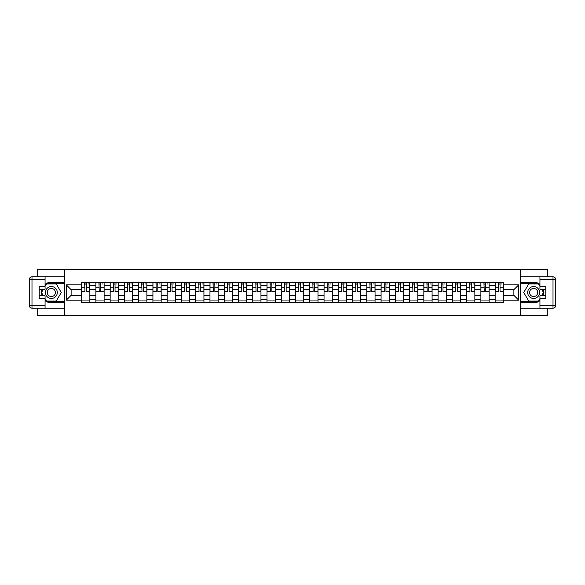 <?xml version="1.0" encoding="UTF-8"?>
<svg xmlns="http://www.w3.org/2000/svg" width="585" height="585" viewBox="0 0 585 585"><rect width="100%" height="100%" fill="white"/><g stroke="black" fill="none" stroke-linecap="round" stroke-linejoin="round"><path stroke-width="0.88" d="M37.206 308.178L37.206 315.352L547.794 315.352L547.794 308.178M547.794 276.822L547.794 269.648L37.206 269.648L37.206 276.822M95.889 302.328L95.889 295.33L89.856 295.33L89.856 302.328M95.889 295.337L95.889 285.465L89.856 285.465L89.856 295.337M89.856 285.465L89.856 282.672M95.889 285.465L95.889 282.672M110.148 302.328L110.148 295.33L104.115 295.33L104.115 302.328M104.115 282.672L104.115 295.337M110.148 295.337L110.148 282.672M124.408 302.328L124.408 295.33L118.375 295.33L118.375 302.328M118.375 282.672L118.375 295.337M124.408 295.337L124.408 282.672M138.667 302.328L138.667 295.33L132.634 295.33L132.634 302.328M132.634 282.672L132.634 295.337M138.667 295.337L138.667 282.672M152.926 302.328L152.926 295.33L146.893 295.33L146.893 302.328M146.893 282.672L146.893 295.337M152.926 295.337L152.926 282.672M167.186 302.328L167.186 295.33L161.153 295.33L161.153 302.328M161.153 282.672L161.153 295.337M167.186 295.337L167.186 282.672M181.445 302.328L181.445 295.33L175.412 295.33L175.412 302.328M175.412 282.672L175.412 295.337M181.445 295.337L181.445 282.672M195.704 302.328L195.704 295.33L189.672 295.33L189.672 302.328M189.672 282.672L189.672 295.337M195.704 295.337L195.704 282.672M209.964 302.328L209.964 295.33L203.931 295.33L203.931 302.328M203.931 282.672L203.931 295.337M209.964 295.337L209.964 282.672M224.223 295.33L218.19 295.33L218.19 302.328M218.19 282.672L218.19 295.337M224.216 302.328L224.216 295.33M224.216 295.337L224.216 282.672M238.483 302.328L238.483 295.33L232.45 295.33L232.45 302.328M232.45 282.672L232.45 295.337M238.483 295.337L238.483 282.672M252.742 302.328L252.742 295.33L246.709 295.33L246.709 302.328M246.709 282.672L246.709 295.337M252.742 295.337L252.742 282.672M267.001 295.33L260.969 295.33L260.969 302.328M260.969 282.672L260.969 295.337M266.994 302.328L266.994 295.33M266.994 295.337L266.994 282.672M281.261 302.328L281.261 295.33L275.228 295.33L275.228 302.328M275.228 282.672L275.228 295.337M281.261 295.337L281.261 282.672M295.52 302.328L295.52 295.33L289.487 295.33L289.487 302.328M289.487 282.672L289.487 295.337M295.52 295.337L295.52 282.672M309.779 302.328L309.779 295.33L303.747 295.33L303.747 302.328M303.747 282.672L303.747 295.337M309.779 295.337L309.779 282.672M324.039 302.328L324.039 295.33L318.006 295.33L318.006 302.328M318.006 282.672L318.006 295.337M324.039 295.337L324.039 282.672M338.298 295.33L332.265 295.33L332.265 302.328M332.265 282.672L332.265 295.337M338.291 302.328L338.291 295.33M338.291 295.337L338.291 282.672M352.558 295.33L346.525 295.33L346.525 302.328M346.525 282.672L346.525 295.337M352.55 302.328L352.55 295.33M352.55 295.337L352.55 282.672M366.817 295.33L360.784 295.33L360.784 302.328M360.784 282.672L360.784 295.337M366.81 302.328L366.81 295.33M366.81 295.337L366.81 282.672M381.076 295.33L375.043 295.33L375.043 302.328M375.043 282.672L375.043 295.337M381.069 302.328L381.069 295.33M381.069 295.337L381.069 282.672M395.336 295.33L389.303 295.33L389.303 302.328M389.303 282.672L389.303 295.337M395.328 302.328L395.328 295.33M395.328 295.337L395.328 282.672M409.595 295.33L403.562 295.33L403.562 302.328M403.562 282.672L403.562 295.337M409.588 302.328L409.588 295.33M409.588 295.337L409.588 282.672M423.847 302.328L423.847 295.33L417.822 295.33L417.822 302.328M417.822 282.672L417.822 295.337M423.847 295.337L423.847 282.672M438.114 295.33L432.081 295.33L432.081 302.328M432.081 282.672L432.081 295.337M438.106 302.328L438.106 295.33M438.106 295.337L438.106 282.672M452.366 302.328L452.366 295.33L446.34 295.33L446.34 302.328M446.34 282.672L446.34 295.337M452.366 295.337L452.366 282.672M466.625 302.328L466.625 295.33L460.6 295.33L460.6 302.328M460.6 282.672L460.6 295.337M466.625 295.337L466.625 282.672M480.885 302.328L480.885 295.33L474.859 295.33L474.859 302.328M474.859 282.672L474.859 295.337M480.885 295.337L480.885 282.672M495.144 302.328L495.144 295.33L489.118 295.33L489.118 302.328M489.118 282.672L489.118 295.337M495.144 295.337L495.144 282.672M495.144 289.663L489.118 289.663M480.885 289.663L474.859 289.663M466.625 289.663L460.6 289.663M452.366 289.663L446.34 289.663M438.106 289.663L432.081 289.663M423.847 289.663L417.822 289.663M409.588 289.663L403.562 289.663M395.328 289.663L389.303 289.663M381.069 289.663L375.043 289.663M366.81 289.663L360.784 289.663M352.55 289.663L346.525 289.663M338.291 289.663L332.265 289.663M324.039 289.663L318.006 289.663M309.779 289.663L303.747 289.663M295.52 289.663L289.487 289.663M281.261 289.663L275.228 289.663M266.994 289.663L260.969 289.663M252.742 289.663L246.709 289.663M238.483 289.663L232.45 289.663M224.223 289.663L218.19 289.663M209.964 289.663L203.931 289.663M195.704 289.663L189.672 289.663M181.445 289.663L175.412 289.663M167.186 289.663L161.153 289.663M152.926 289.663L146.893 289.663M138.667 289.663L132.634 289.663M124.408 289.663L118.375 289.663M110.148 289.663L104.115 289.663M95.889 289.663L89.856 289.663M71.114 295.337L81.629 295.337L81.629 289.663L71.114 289.663L71.114 295.337L66.266 300.178L66.266 284.822L81.629 284.822L81.629 289.663M503.378 289.663L503.378 295.337L513.886 295.337L513.886 289.663L503.378 289.663L503.378 282.672L81.629 282.672L81.629 284.822M503.378 284.822L518.734 284.822L518.734 300.178L503.378 300.178L503.378 295.337M81.629 295.337L81.629 302.328L503.378 302.328L503.378 300.178M81.629 300.178L66.266 300.178M520.562 315.352L520.562 269.648M64.445 315.352L64.445 269.648M89.856 300.953L81.629 300.953M84.964 284.047L86.514 284.047M104.115 300.953L95.889 300.953M99.223 284.047L100.774 284.047M118.375 300.953L110.148 300.953M113.483 284.047L115.033 284.047M132.634 300.953L124.408 300.953M127.742 284.047L129.292 284.047M146.893 300.953L138.667 300.953M142.001 284.047L143.552 284.047M161.153 300.953L152.926 300.953M156.261 284.047L157.811 284.047M175.412 300.953L167.186 300.953M170.52 284.047L172.07 284.047M189.672 300.953L181.445 300.953M184.78 284.047L186.33 284.047M203.931 300.953L195.704 300.953M199.039 284.047L200.589 284.047M218.19 300.953L209.964 300.953M213.298 284.047L214.849 284.047M232.45 300.953L224.223 300.953M227.558 284.047L229.108 284.047M246.709 300.953L238.483 300.953M241.817 284.047L243.367 284.047M260.969 300.953L252.742 300.953M256.076 284.047L257.627 284.047M275.228 300.953L266.994 300.953M270.336 284.047L271.886 284.047M289.487 300.953L281.261 300.953M284.595 284.047L286.145 284.047M303.747 300.953L295.52 300.953M298.855 284.047L300.405 284.047M318.006 300.953L309.779 300.953M313.114 284.047L314.664 284.047M332.265 300.953L324.039 300.953M327.373 284.047L328.924 284.047M346.525 300.953L338.291 300.953M341.633 284.047L343.183 284.047M360.784 300.953L352.55 300.953M355.892 284.047L357.442 284.047M375.043 300.953L366.81 300.953M370.151 284.047L371.702 284.047M389.303 300.953L381.069 300.953M384.411 284.047L385.961 284.047M403.562 300.953L395.328 300.953M398.67 284.047L400.22 284.047M417.822 300.953L409.588 300.953M412.93 284.047L414.48 284.047M432.081 300.953L423.847 300.953M427.189 284.047L428.739 284.047M446.34 300.953L438.106 300.953M441.448 284.047L442.999 284.047M460.6 300.953L452.366 300.953M455.708 284.047L457.258 284.047M474.859 300.953L466.625 300.953M469.967 284.047L471.517 284.047M489.118 300.953L480.885 300.953M484.226 284.047L485.777 284.047M503.378 300.953L495.144 300.953M498.486 284.047L500.036 284.047M66.266 284.822L71.114 289.67M513.886 295.337L518.727 300.178M513.886 289.663L518.734 284.822M86.514 291.133L89.805 291.447L86.514 291.447L86.514 282.767L89.805 282.767L87.977 282.767M89.805 291.133L89.805 282.767M84.964 283.952L86.514 283.952M87.977 283.952L88.62 283.952M83.501 282.767L81.673 282.767L81.673 291.447L84.964 291.447L84.686 282.767M81.673 282.767L86.792 282.767M100.774 291.133L104.064 291.447L100.774 291.447L100.774 282.767L104.064 282.767L102.236 282.767M104.064 291.133L104.064 282.767M99.223 283.952L100.774 283.952M102.236 283.952L102.88 283.952M97.761 282.767L95.933 282.767L95.933 291.447L99.223 291.447L98.945 282.767M95.933 282.767L101.051 282.767M115.033 291.133L118.324 291.447L115.033 291.447L115.033 282.767L118.324 282.767L116.495 282.767M118.324 291.133L118.324 282.767M113.483 283.952L115.033 283.952M116.495 283.952L117.139 283.952M112.02 282.767L110.192 282.767L110.192 291.447L113.483 291.447L113.205 282.767M110.192 282.767L115.311 282.767M45.067 300.624A10.281 10.281 0 0 0 51.37 302.781L64.35 302.781L64.35 308.178L31.992 308.178A2.742 2.742 0 0 1 29.25 305.436L29.25 279.564A2.742 2.742 0 0 1 31.992 276.822L45.067 276.822L45.067 289.253L39.21 289.253M45.067 276.822L64.35 276.822L64.35 282.219L51.37 282.219A10.281 10.281 0 0 0 45.067 284.376M41.615 289.253A10.281 10.281 0 0 0 41.615 295.747M64.35 302.781L64.35 282.219M39.21 295.747L45.067 295.747L45.067 308.178M45.067 286.511L39.21 286.511L39.21 298.489L45.067 298.489M64.35 283.681L46.281 283.681L45.067 285.78M45.067 299.22L46.281 301.319L64.35 301.319M43.056 289.253L41.184 292.5L43.056 295.747M539.94 284.376A10.281 10.281 0 0 0 533.63 282.219L520.65 282.219L520.65 276.822L553.008 276.822A2.742 2.742 0 0 1 555.75 279.564L555.75 305.436A2.742 2.742 0 0 1 553.008 308.178L539.94 308.178L539.94 295.747L545.79 295.747M539.94 308.178L520.65 308.178L520.65 302.781L533.63 302.781A10.281 10.281 0 0 0 539.94 300.624M543.385 295.747A10.281 10.281 0 0 0 543.385 289.253M520.65 282.219L520.65 302.781M545.79 289.253L539.94 289.253L539.94 276.822M539.933 298.489L545.79 298.489L545.79 286.511L539.94 286.511M520.65 301.319L538.719 301.319L539.94 299.22M539.94 285.78L538.719 283.681L520.65 283.681M541.944 295.747L543.816 292.5L541.944 289.253M45.425 292.5A5.945 5.945 0 0 0 51.37 298.445A5.945 5.945 0 0 0 57.315 292.5A5.945 5.945 0 0 0 51.37 286.555A5.945 5.945 0 0 0 45.425 292.5M47.305 292.5A4.066 4.066 0 0 0 51.37 296.566A4.066 4.066 0 0 0 55.436 292.5A4.066 4.066 0 0 0 51.37 288.434A4.066 4.066 0 0 0 47.305 292.5M45.067 286.328L46.434 283.952L56.306 283.952L61.242 292.5L56.306 301.048L46.434 301.048L45.067 298.672M43.378 295.747L41.498 292.5L43.378 289.253M527.685 292.5A5.945 5.945 0 0 0 533.63 298.445A5.945 5.945 0 0 0 539.575 292.5A5.945 5.945 0 0 0 533.63 286.555A5.945 5.945 0 0 0 527.685 292.5M529.564 292.5A4.066 4.066 0 0 0 533.63 296.566A4.066 4.066 0 0 0 537.695 292.5A4.066 4.066 0 0 0 533.63 288.434A4.066 4.066 0 0 0 529.564 292.5M539.94 298.672L538.566 301.048L528.694 301.048L523.758 292.5L528.694 283.952L538.566 283.952L539.94 286.328M541.622 289.253L543.502 292.5L541.622 295.747M129.292 291.133L132.583 291.447L129.292 291.447L129.292 282.767L132.583 282.767L130.755 282.767M132.583 291.133L132.583 282.767M127.742 283.952L129.292 283.952M130.755 283.952L131.398 283.952M126.28 282.767L124.451 282.767L124.451 291.447L127.742 291.447L127.464 282.767M124.451 282.767L129.57 282.767M143.552 291.133L146.842 291.447L143.552 291.447L143.552 282.767L146.842 282.767L145.014 282.767M146.842 291.133L146.842 282.767M142.001 283.952L143.552 283.952M145.014 283.952L145.658 283.952M140.539 282.767L138.711 282.767L138.711 291.447L142.001 291.447L141.724 282.767M138.711 282.767L143.83 282.767M157.811 291.133L161.102 291.447L157.811 291.447L157.811 282.767L161.102 282.767L159.274 282.767M161.102 291.133L161.102 282.767M156.261 283.952L157.811 283.952M159.274 283.952L159.917 283.952M154.798 282.767L152.97 282.767L152.97 291.447L156.261 291.447L155.983 282.767M152.97 282.767L158.089 282.767M172.07 291.133L175.361 291.447L172.07 291.447L172.07 282.767L175.361 282.767L173.533 282.767M175.361 291.133L175.361 282.767M170.52 283.952L172.07 283.952M173.533 283.952L174.176 283.952M169.058 282.767L167.23 282.767L167.23 291.447L170.52 291.447L170.242 282.767M167.23 282.767L172.348 282.767M186.33 291.133L189.62 291.447L186.33 291.447L186.33 282.767L189.62 282.767L187.792 282.767M189.62 291.133L189.62 282.767M184.78 283.952L186.33 283.952M187.792 283.952L188.436 283.952M183.317 282.767L181.489 282.767L181.489 291.447L184.78 291.447L184.502 282.767M181.489 282.767L186.608 282.767M200.589 291.133L203.88 291.447L200.589 291.447L200.589 282.767L203.88 282.767L202.052 282.767M203.88 291.133L203.88 282.767M199.039 283.952L200.589 283.952M202.052 283.952L202.695 283.952M197.576 282.767L195.748 282.767L195.748 291.447L199.039 291.447L198.761 282.767M195.748 282.767L200.867 282.767M214.849 291.133L218.139 291.447L214.849 291.447L214.849 282.767L218.139 282.767L216.311 282.767M218.139 291.133L218.139 282.767M213.298 283.952L214.849 283.952M216.311 283.952L216.955 283.952M211.836 282.767L210.008 282.767L210.008 291.447L213.298 291.447L213.02 282.767M210.008 282.767L215.126 282.767M229.108 291.133L232.399 291.447L229.108 291.447L229.108 282.767L232.399 282.767L230.57 282.767M232.399 291.133L232.399 282.767M227.558 283.952L229.108 283.952M230.57 283.952L231.214 283.952M226.095 282.767L224.267 282.767L224.267 291.447L227.558 291.447L227.28 282.767M224.267 282.767L229.386 282.767M243.367 291.133L246.658 291.447L243.367 291.447L243.367 282.767L246.658 282.767L244.83 282.767M246.658 291.133L246.658 282.767M241.817 283.952L243.367 283.952M244.83 283.952L245.473 283.952M240.355 282.767L238.526 282.767L238.526 291.447L241.817 291.447L241.539 282.767M238.526 282.767L243.645 282.767M257.627 291.133L260.917 291.447L257.627 291.447L257.627 282.767L260.917 282.767L259.089 282.767M260.917 291.133L260.917 282.767M256.076 283.952L257.627 283.952M259.089 283.952L259.733 283.952M254.614 282.767L252.786 282.767L252.786 291.447L256.076 291.447L255.799 282.767M252.786 282.767L257.905 282.767M271.886 291.133L275.177 291.447L271.886 291.447L271.886 282.767L275.177 282.767L273.349 282.767M275.177 291.133L275.177 282.767M270.336 283.952L271.886 283.952M273.349 283.952L273.992 283.952M268.873 282.767L267.045 282.767L267.045 291.447L270.336 291.447L270.058 282.767M267.045 282.767L272.164 282.767M286.145 291.133L289.436 291.447L286.145 291.447L286.145 282.767L289.436 282.767L287.608 282.767M289.436 291.133L289.436 282.767M284.595 283.952L286.145 283.952M287.608 283.952L288.251 283.952M283.133 282.767L281.305 282.767L281.305 291.447L284.595 291.447L284.317 282.767M281.305 282.767L286.423 282.767M300.405 291.133L303.695 291.447L300.405 291.447L300.405 282.767L303.695 282.767L301.867 282.767M303.695 291.133L303.695 282.767M298.855 283.952L300.405 283.952M301.867 283.952L302.511 283.952M297.392 282.767L295.564 282.767L295.564 291.447L298.855 291.447L298.577 282.767M295.564 282.767L300.683 282.767M314.664 291.133L317.955 291.447L314.664 291.447L314.664 282.767L317.955 282.767L316.127 282.767M317.955 291.133L317.955 282.767M313.114 283.952L314.664 283.952M316.127 283.952L316.77 283.952M311.651 282.767L309.823 282.767L309.823 291.447L313.114 291.447L312.836 282.767M309.823 282.767L314.942 282.767M328.924 291.133L332.214 291.447L328.924 291.447L328.924 282.767L332.214 282.767L330.386 282.767M332.214 291.133L332.214 282.767M327.373 283.952L328.924 283.952M330.386 283.952L331.03 283.952M325.911 282.767L324.083 282.767L324.083 291.447L327.373 291.447L327.095 282.767M324.083 282.767L329.201 282.767M343.183 291.133L346.474 291.447L343.183 291.447L343.183 282.767L346.474 282.767L344.645 282.767M346.474 291.133L346.474 282.767M341.633 283.952L343.183 283.952M344.645 283.952L345.289 283.952M340.17 282.767L338.342 282.767L338.342 291.447L341.633 291.447L341.355 282.767M338.342 282.767L343.461 282.767M357.442 291.133L360.733 291.447L357.442 291.447L357.442 282.767L360.733 282.767L358.905 282.767M360.733 291.133L360.733 282.767M355.892 283.952L357.442 283.952M358.905 283.952L359.548 283.952M354.43 282.767L352.601 282.767L352.601 291.447L355.892 291.447L355.614 282.767M352.601 282.767L357.72 282.767M371.702 291.133L374.992 291.447L371.702 291.447L371.702 282.767L374.992 282.767L373.164 282.767M374.992 291.133L374.992 282.767M370.151 283.952L371.702 283.952M373.164 283.952L373.808 283.952M368.689 282.767L366.861 282.767L366.861 291.447L370.151 291.447L369.874 282.767M366.861 282.767L371.98 282.767M385.961 291.133L389.252 291.447L385.961 291.447L385.961 282.767L389.252 282.767L387.424 282.767M389.252 291.133L389.252 282.767M384.411 283.952L385.961 283.952M387.424 283.952L388.067 283.952M382.948 282.767L381.12 282.767L381.12 291.447L384.411 291.447L384.133 282.767M381.12 282.767L386.239 282.767M400.22 291.133L403.511 291.447L400.22 291.447L400.22 282.767L403.511 282.767L401.683 282.767M403.511 291.133L403.511 282.767M398.67 283.952L400.22 283.952M401.683 283.952L402.326 283.952M397.208 282.767L395.38 282.767L395.38 291.447L398.67 291.447L398.392 282.767M395.38 282.767L400.498 282.767M414.48 291.133L417.77 291.447L414.48 291.447L414.48 282.767L417.77 282.767L415.942 282.767M417.77 291.133L417.77 282.767M412.93 283.952L414.48 283.952M415.942 283.952L416.586 283.952M411.467 282.767L409.639 282.767L409.639 291.447L412.93 291.447L412.652 282.767M409.639 282.767L414.758 282.767M428.739 291.133L432.03 291.447L428.739 291.447L428.739 282.767L432.03 282.767L430.202 282.767M432.03 291.133L432.03 282.767M427.189 283.952L428.739 283.952M430.202 283.952L430.845 283.952M425.726 282.767L423.898 282.767L423.898 291.447L427.189 291.447L426.911 282.767M423.898 282.767L429.017 282.767M442.999 291.133L446.289 291.447L442.999 291.447L442.999 282.767L446.289 282.767L444.461 282.767M446.289 291.133L446.289 282.767M441.448 283.952L442.999 283.952M444.461 283.952L445.105 283.952M439.986 282.767L438.158 282.767L438.158 291.447L441.448 291.447L441.17 282.767M438.158 282.767L443.276 282.767M457.258 291.133L460.549 291.447L457.258 291.447L457.258 282.767L460.549 282.767L458.72 282.767M460.549 291.133L460.549 282.767M455.708 283.952L457.258 283.952M458.72 283.952L459.364 283.952M454.245 282.767L452.417 282.767L452.417 291.447L455.708 291.447L455.43 282.767M452.417 282.767L457.536 282.767M471.517 291.133L474.808 291.447L471.517 291.447L471.517 282.767L474.808 282.767L472.98 282.767M474.808 291.133L474.808 282.767M469.967 283.952L471.517 283.952M472.98 283.952L473.623 283.952M468.505 282.767L466.676 282.767L466.676 291.447L469.967 291.447L469.689 282.767M466.676 282.767L471.795 282.767M485.777 291.133L489.067 291.447L485.777 291.447L485.777 282.767L489.067 282.767L487.239 282.767M489.067 291.133L489.067 282.767M484.226 283.952L485.777 283.952M487.239 283.952L487.883 283.952M482.764 282.767L480.936 282.767L480.936 291.447L484.226 291.447L483.949 282.767M480.936 282.767L486.055 282.767M500.036 291.133L503.327 291.447L500.036 291.447L500.036 282.767L503.327 282.767L501.499 282.767M503.327 291.133L503.327 282.767M498.486 283.952L500.036 283.952M501.499 283.952L502.142 283.952M497.023 282.767L495.195 282.767L495.195 291.447L498.486 291.447L498.208 282.767M495.195 282.767L500.314 282.767M480.885 285.465L474.859 285.465M466.625 285.465L460.6 285.465M452.366 285.465L446.34 285.465M438.114 285.465L432.081 285.465M423.847 285.465L417.822 285.465M409.595 285.465L403.562 285.465M395.328 285.465L389.303 285.465M381.069 285.465L375.043 285.465M366.81 285.465L360.784 285.465M352.558 285.465L346.525 285.465M338.298 285.465L332.265 285.465M324.039 285.465L318.006 285.465M309.779 285.465L303.747 285.465M295.52 285.465L289.487 285.465M281.261 285.465L275.228 285.465M267.001 285.465L260.969 285.465M252.742 285.465L246.709 285.465M238.483 285.465L232.45 285.465M224.223 285.465L218.19 285.465M209.964 285.465L203.931 285.465M195.704 285.465L189.672 285.465M181.445 285.465L175.412 285.465M167.186 285.465L161.153 285.465M152.926 285.465L146.893 285.465M138.667 285.465L132.634 285.465M124.408 285.465L118.375 285.465M110.148 285.465L104.115 285.465M495.144 285.465L489.118 285.465M480.885 299.535L474.859 299.535M466.625 299.535L460.6 299.535M452.366 299.535L446.34 299.535M438.114 299.535L432.081 299.535M423.847 299.535L417.822 299.535M409.595 299.535L403.562 299.535M395.336 299.535L389.303 299.535M381.076 299.535L375.043 299.535M366.817 299.535L360.784 299.535M352.558 299.535L346.525 299.535M338.298 299.535L332.265 299.535M324.039 299.535L318.006 299.535M309.779 299.535L303.747 299.535M295.52 299.535L289.487 299.535M281.261 299.535L275.228 299.535M267.001 299.535L260.969 299.535M252.742 299.535L246.709 299.535M238.483 299.535L232.45 299.535M224.223 299.535L218.19 299.535M209.964 299.535L203.931 299.535M195.704 299.535L189.672 299.535M181.445 299.535L175.412 299.535M167.186 299.535L161.153 299.535M152.926 299.535L146.893 299.535M138.667 299.535L132.634 299.535M124.408 299.535L118.375 299.535M110.148 299.535L104.115 299.535M95.889 299.535L89.856 299.535M495.144 299.535L489.118 299.535M86.514 287.206L89.805 287.206M81.673 291.133L84.964 291.133M81.673 287.206L84.964 287.206M100.774 287.206L104.064 287.206M95.933 291.133L99.223 291.133M95.933 287.206L99.223 287.206M115.033 287.206L118.324 287.206M110.192 291.133L113.483 291.133M110.192 287.206L113.483 287.206M45.067 279.564L31.992 279.564L31.992 305.436L45.067 305.436M29.25 279.564L31.992 279.564L31.992 276.822M31.992 308.178L31.992 305.436L29.25 305.436M539.94 305.436L553.008 305.436L553.008 279.564L539.94 279.564M555.75 305.436L553.008 305.436L553.008 308.178M553.008 276.822L553.008 279.564L555.75 279.564M129.292 287.206L132.583 287.206M124.451 291.133L127.742 291.133M124.451 287.206L127.742 287.206M143.552 287.206L146.842 287.206M138.711 291.133L142.001 291.133M138.711 287.206L142.001 287.206M157.811 287.206L161.102 287.206M152.97 291.133L156.261 291.133M152.97 287.206L156.261 287.206M172.07 287.206L175.361 287.206M167.23 291.133L170.52 291.133M167.23 287.206L170.52 287.206M186.33 287.206L189.62 287.206M181.489 291.133L184.78 291.133M181.489 287.206L184.78 287.206M200.589 287.206L203.88 287.206M195.748 291.133L199.039 291.133M195.748 287.206L199.039 287.206M214.849 287.206L218.139 287.206M210.008 291.133L213.298 291.133M210.008 287.206L213.298 287.206M229.108 287.206L232.399 287.206M224.267 291.133L227.558 291.133M224.267 287.206L227.558 287.206M243.367 287.206L246.658 287.206M238.526 291.133L241.817 291.133M238.526 287.206L241.817 287.206M257.627 287.206L260.917 287.206M252.786 291.133L256.076 291.133M252.786 287.206L256.076 287.206M271.886 287.206L275.177 287.206M267.045 291.133L270.336 291.133M267.045 287.206L270.336 287.206M286.145 287.206L289.436 287.206M281.305 291.133L284.595 291.133M281.305 287.206L284.595 287.206M300.405 287.206L303.695 287.206M295.564 291.133L298.855 291.133M295.564 287.206L298.855 287.206M314.664 287.206L317.955 287.206M309.823 291.133L313.114 291.133M309.823 287.206L313.114 287.206M328.924 287.206L332.214 287.206M324.083 291.133L327.373 291.133M324.083 287.206L327.373 287.206M343.183 287.206L346.474 287.206M338.342 291.133L341.633 291.133M338.342 287.206L341.633 287.206M357.442 287.206L360.733 287.206M352.601 291.133L355.892 291.133M352.601 287.206L355.892 287.206M371.702 287.206L374.992 287.206M366.861 291.133L370.151 291.133M366.861 287.206L370.151 287.206M385.961 287.206L389.252 287.206M381.12 291.133L384.411 291.133M381.12 287.206L384.411 287.206M400.22 287.206L403.511 287.206M395.38 291.133L398.67 291.133M395.38 287.206L398.67 287.206M414.48 287.206L417.77 287.206M409.639 291.133L412.93 291.133M409.639 287.206L412.93 287.206M428.739 287.206L432.03 287.206M423.898 291.133L427.189 291.133M423.898 287.206L427.189 287.206M442.999 287.206L446.289 287.206M438.158 291.133L441.448 291.133M438.158 287.206L441.448 287.206M457.258 287.206L460.549 287.206M452.417 291.133L455.708 291.133M452.417 287.206L455.708 287.206M471.517 287.206L474.808 287.206M466.676 291.133L469.967 291.133M466.676 287.206L469.967 287.206M485.777 287.206L489.067 287.206M480.936 291.133L484.226 291.133M480.936 287.206L484.226 287.206M500.036 287.206L503.327 287.206M495.195 291.133L498.486 291.133M495.195 287.206L498.486 287.206"/></g></svg>
